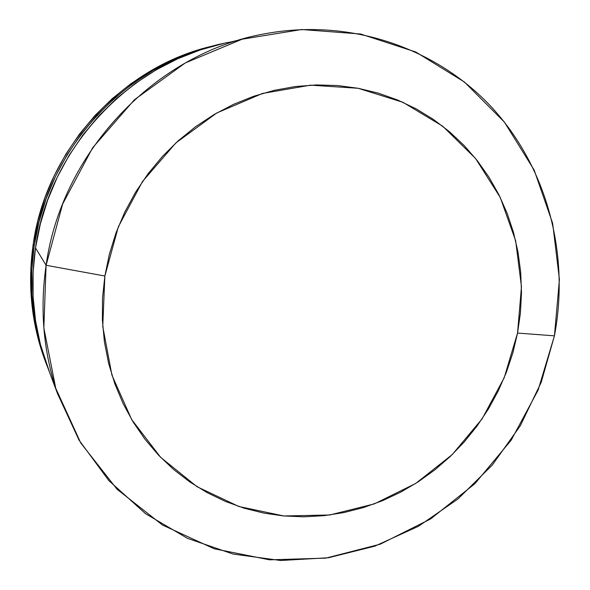 <?xml version="1.0" encoding="UTF-8"?>
<svg xmlns="http://www.w3.org/2000/svg" width="590" height="590" viewBox="0 0 590 590"><rect width="100%" height="100%" fill="white"/><g stroke="black" fill="none" stroke-linecap="round" stroke-linejoin="round"><path stroke-width="0.89" d="M46.101 265.286L104.865 276.017L118.347 226.759L142.5 181.499L175.96 142.854L216.751 112.985L262.469 93.463L310.488 85.167L358.16 88.279L402.97 102.313L442.721 126.223L475.592 158.511L500.217 197.377L515.667 240.816L521.464 286.747L517.541 333.07L554.43 335.843L559.423 279.417L552.653 223.322L534.149 170.038L504.391 122.108L464.396 81.995L415.751 51.986L360.63 34.021L301.704 29.522L242.106 39.213L185.201 62.997L134.343 99.828L92.645 147.758L62.643 204.022L46.101 265.286C61.736 151.239 156.94 52.311 265.404 33.696C351.537 17.789 438.377 48.712 493.27 109.003C547.97 169.706 569.704 255.64 554.43 335.843L541.229 382.268L520.292 425.788L492.267 465.082L457.995 498.948L418.457 526.287L374.827 546.148L328.409 557.749L280.648 560.5L233.139 554.062L187.532 538.368L145.546 513.683L108.862 480.629L79.075 440.192L57.577 393.751C43.476 352.709 39.648 309.883 46.101 265.286L35.511 247.933L46.101 265.286L43.844 327.907L55.733 388.25L80.749 442.972L117.093 489.28L162.464 525.019L214.207 548.774L269.549 559.829L325.754 558.14L380.24 544.187L430.641 518.935L474.891 483.712L511.198 440.17L538.087 390.174L554.43 335.843L517.541 333.07L520.439 312.892L521.501 292.559L520.697 272.256L518.027 252.151L513.492 232.416L507.12 213.241L498.941 194.789L489.007 177.243L477.384 160.768L464.168 145.531L449.455 131.688L433.362 119.394L416.031 108.789L397.608 99.998L378.256 93.132L358.16 88.279L337.517 85.535L316.52 84.938L295.398 86.531L274.365 90.314L253.641 96.281L233.456 104.386L214.03 114.563L195.578 126.71L178.32 140.708L162.434 156.424L148.12 173.681L135.53 192.288L124.8 212.053L116.053 232.748L109.393 254.15L104.865 276.017L102.527 298.098L102.387 320.163L104.423 341.979L108.604 363.293L114.858 383.898L123.103 403.575L133.229 422.145L145.111 439.41L158.599 455.222L173.549 469.434L189.774 481.934L207.112 492.621L225.373 501.419L244.378 508.263L263.929 513.123L283.842 515.97L303.931 516.818L324.006 515.675L343.896 512.577L363.433 507.577L382.431 500.733L400.75 492.119L418.229 481.831L434.727 469.957L450.111 456.616L464.264 441.932L477.059 426.017L488.402 409.01L498.196 391.067L506.368 372.32L512.835 352.938L517.541 333.07L504.199 377.748L482.104 418.856L452.213 454.602L415.788 483.402L374.362 503.89L329.721 514.989L283.842 515.97L238.884 506.508L197.082 486.743L160.65 457.353L131.673 419.564L111.93 375.166L102.749 326.432L104.865 276.017L46.101 265.286M240.927 39.559L230.963 41.942C133.819 58.712 49.354 146.46 35.511 247.933C29.81 287.625 33.261 325.842 45.887 362.584L57.577 393.751M223.337 43.513L200.29 49.921L177.841 58.712L156.239 69.812L135.73 83.116L116.555 98.493L98.928 115.788L83.05 134.808L69.118 155.354L57.282 177.184L47.665 200.069L40.386 223.743L35.511 247.933L33.084 272.374L33.106 296.8L35.57 320.931L40.422 344.516L49.958 373.448M34.191 245.765C47.466 149.181 125.53 64.76 217.644 44.862L196.426 50.836L174.316 59.494L153.039 70.424L132.846 83.522L113.959 98.655L96.605 115.684L80.978 134.402L67.26 154.624L55.608 176.115L46.153 198.646L38.984 221.943L34.191 245.765L33.224 244.179L34.191 245.765L31.801 269.829L31.831 293.879L34.257 317.649L39.036 340.88L47.097 365.984L44.42 358.676C31.985 322.479 28.578 284.837 34.191 245.765M214.059 45.718C123.17 65.601 46.322 148.909 33.224 244.179C27.678 282.809 31.056 320.023 43.35 355.829L45.799 362.54L38.026 338.225L33.298 315.252L30.894 291.748L30.864 267.971L33.224 244.179L37.959 220.638L45.039 197.606L54.391 175.341L65.91 154.093L79.466 134.107L94.916 115.603L112.071 98.781L130.737 83.817L150.708 70.866L171.742 60.069L193.608 51.507L214.059 45.718M44.42 358.676L43.35 355.829"/></g></svg>
